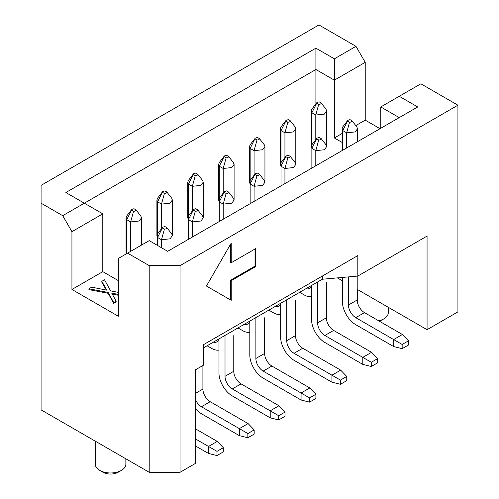 <?xml version="1.0" encoding="UTF-8"?>
<svg xmlns="http://www.w3.org/2000/svg" width="499" height="499" viewBox="0 0 499 499"><rect width="100%" height="100%" fill="white"/><g stroke="black" fill="none" stroke-linecap="round" stroke-linejoin="round"><path stroke-width="0.75" d="M342.065 142.396L334.361 137.955L334.361 80.152L315.898 69.492L315.898 103.873M399.244 117.608L380.774 106.948L380.774 128.274M380.045 128.692L365.224 120.134L355.793 125.58M342.065 133.507L334.361 137.955M365.224 120.134L365.224 62.338L334.361 80.152L334.361 58.832L315.898 48.166L315.898 69.492L62.706 215.674L71.937 231.667L71.937 289.464L102.794 271.649L118.344 280.625M71.937 289.464L118.344 316.26L118.344 258.457L149.207 240.643L167.676 251.303L417.707 106.948L399.244 96.288L380.774 106.948M255.756 266.528L255.026 266.104L230.488 280.276L231.218 280.694L255.756 266.528L255.756 248.571L231.218 262.736L231.218 243.1L206.43 286.027L231.218 300.336L231.218 280.694M230.488 280.276L230.488 299.918M230.488 244.36L230.488 262.318L231.218 262.736M255.026 248.989L255.026 266.104M365.224 62.338L355.987 46.345L334.361 58.832M399.244 96.288L420.869 83.801L457.926 105.195L457.926 311.869L427.063 329.689L427.063 236.083L357.814 276.066L357.814 255.588L203.517 344.666L203.517 365.149L195.496 369.778L195.496 463.384L180.064 472.291L180.064 265.611L149.207 265.611L149.207 472.291L180.064 472.291M71.937 231.667L102.794 213.846L102.794 271.649M118.344 295.277L112.331 294.048M118.344 294.435L111.682 293.05L116.13 301.122L116.13 301.964L113.685 303.38L108.202 293.318L88.922 289.62L88.922 288.778L91.704 287.168L107.023 290.212L106.013 288.69L106.013 289.532L101.808 282.178L101.808 281.336L104.516 279.777L110.597 290.88L118.344 292.377M106.349 290.062L106.013 289.532M116.036 293.98L116.036 294.822M116.13 301.122L113.685 302.537L113.685 303.38M113.685 302.537L108.202 292.476L108.202 293.318M108.202 292.476L88.922 288.778M106.013 288.69L101.808 281.336M102.794 213.846L65.862 192.527L315.898 48.166M149.207 472.291L41.074 409.86L41.074 185.372L318.936 24.95L355.987 46.345M62.706 215.674L41.074 203.187M149.207 265.611L127.582 253.13M203.517 347.834L322.335 279.234L322.335 276.066M322.335 279.234L357.814 276.066M337.355 277.893L342.383 280.794M357.203 289.351L427.063 329.689M180.064 265.611L457.926 105.195M378.722 320.826A15.294 8.826 0 0 0 383.812 318.886L380.656 320.707A10.822 6.25 180 0 1 379.508 321.281M121.382 470.395L118.226 472.222A10.822 6.25 180 0 1 102.919 472.222L99.756 470.395A15.294 8.826 0 0 0 121.382 470.395A15.294 8.826 0 0 0 125.86 464.151L125.86 458.812M383.812 318.886A15.294 8.826 0 0 0 388.291 312.642L388.291 307.303M95.278 441.153L95.278 464.151A15.294 8.826 0 0 0 99.756 470.395L102.919 472.222M130.638 251.365L130.638 221.924L126.709 219.66L126.709 253.629M134 208.713L135.996 209.867L140.843 216.036L141.51 217.826L139.246 221.001L130.638 221.924L133.551 211.27L131.555 210.116L126.709 219.66L126.047 217.87L126.671 216.086M161.495 228.723L161.495 204.11L157.572 201.846L157.572 237.474L156.904 235.684L157.534 233.9L162.624 227.251M162.418 192.302L164.414 193.45L161.495 204.11L170.103 203.187L172.367 200.005L171.7 198.215L166.866 192.046L164.857 190.899L162.637 191.604L157.572 201.846L156.904 200.055L157.534 198.265M192.358 210.902L192.358 186.295L195.271 175.636L193.275 174.488L193.493 173.783L195.714 173.084L197.716 174.232L202.563 180.401L203.23 182.191L200.966 185.372L192.358 186.295L188.429 184.025L188.429 219.66L187.761 217.87L188.391 216.086M193.269 174.488L188.429 184.025L187.761 182.235L188.391 180.451M228.573 156.418L226.577 155.264L224.35 155.969L224.145 156.667L226.134 157.821C227.719 157.796 228.53 157.328 228.567 156.418L233.42 162.587L234.087 164.377L231.823 167.552L223.215 168.475L219.292 166.211L219.292 201.846L218.624 200.055L219.254 198.265M223.215 193.088L223.215 168.475L226.134 157.821M224.126 156.674L219.292 166.211L218.624 164.421L219.254 162.637M254.072 175.274L254.072 150.661L250.149 148.39L250.149 184.025L249.481 182.235L250.111 180.451M254.995 138.853L256.991 140.001L254.072 150.661L262.68 149.737L264.944 146.556L264.283 144.766L259.443 138.597L257.434 137.443L255.214 138.154L250.149 148.39L249.481 146.606L250.111 144.816M284.935 157.453L284.935 132.84L281.012 130.576L281.012 166.211L280.344 164.421L280.968 162.637M285.846 121.039L281.012 130.576L280.344 128.786L280.968 127.002M290.299 120.783L295.14 126.952L295.807 128.742L293.543 131.923L284.935 132.84L287.854 122.186C289.432 122.161 290.243 121.694 290.287 120.783L288.297 119.629L286.07 120.334L285.865 121.032L287.854 122.186M315.792 139.639L315.792 115.026L318.711 104.372L316.715 103.218L316.934 102.52L319.154 101.815L321.156 102.969L325.997 109.131L326.664 110.921L324.4 114.103L315.792 115.026L311.869 112.762L311.869 148.39L311.201 146.606L311.831 144.816M316.709 103.218L311.869 112.762L311.201 110.971L311.831 109.187M342.726 150.236L342.726 130.576L346.655 132.84L349.568 122.186C351.153 122.161 351.963 121.694 352.007 120.783L356.86 126.952L357.527 128.742L355.263 131.923L346.655 132.84L346.655 147.972M347.566 121.039L342.726 130.576L342.065 128.786L342.688 127.002M311.813 144.829L316.921 138.173L319.154 137.45L321.156 138.597L325.997 144.766L326.664 146.556L324.4 149.737L315.792 150.661L315.792 165.787M318.711 140.007L315.792 150.661L311.869 148.39L316.709 138.853L318.711 140.001C320.296 139.982 321.106 139.514 321.144 138.597M311.869 168.057L311.869 148.39M281.012 185.871L281.012 166.211L284.935 168.475L287.854 157.821C289.432 157.796 290.243 157.328 290.287 156.418L295.14 162.587L295.807 164.377L293.543 167.552L284.935 168.475L284.935 183.607M254.995 174.488L256.997 175.636L254.072 186.295L250.149 184.025L255.214 173.783L257.434 173.084L259.436 174.232L264.283 180.401L264.944 182.191L262.68 185.372L254.072 186.295L254.072 201.421M250.149 203.686L250.149 184.025M219.292 221.506L219.292 201.846L223.215 204.11L226.134 193.456C227.719 193.431 228.53 192.963 228.567 192.046L233.42 198.215L234.087 200.005L231.823 203.187L223.215 204.11L223.215 219.236M195.72 208.713L197.716 209.867L202.563 216.036L203.23 217.826L200.966 221.001L192.358 221.924L192.358 237.056M195.271 211.27L192.358 221.924L188.429 219.66L193.269 210.123L195.277 211.27C196.856 211.245 197.666 210.778 197.71 209.867M188.429 239.32L188.429 219.66M164.414 229.091L161.495 239.745L157.572 237.474L162.412 227.937L164.414 229.085C165.999 229.06 166.809 228.598 166.847 227.681L171.7 233.85L172.367 235.64L170.103 238.821L161.495 239.745L161.495 247.741M157.572 245.471L157.572 237.474M402.157 348.67L402.157 344.46L408.475 340.811L408.475 345.021L402.157 348.67L393.655 346.562L393.655 339.551L355.75 317.663A10.311 5.951 60 0 1 348.458 305.039L348.458 276.901M357.203 276.122L357.203 299.986A10.311 5.951 -120 0 0 364.495 312.611L402.4 334.498L393.655 339.551L402.157 344.46M342.383 277.444L342.383 301.533A18.9 10.909 -120 0 0 355.75 324.681L393.655 346.562M371.3 366.484L371.3 362.274L377.618 358.625L377.618 362.835L371.3 366.484L362.792 364.382L362.792 357.365L324.886 335.478A10.311 5.951 60 0 1 317.595 322.853L326.346 317.807L326.346 282.172A18.9 10.909 60 0 1 326.346 282.178M311.314 285.603A10.311 5.951 60 0 1 309.386 288.434A10.311 5.951 60 0 1 305.974 288.684M299.687 292.314L304.234 294.94A18.9 10.909 -120 0 0 311.526 296.649M317.595 322.853L317.595 281.972M311.526 285.478L311.526 319.348A18.9 10.909 -120 0 0 324.886 342.495L362.792 364.382M326.346 317.807A10.311 5.951 -120 0 0 333.638 330.432L371.543 352.313L362.792 357.365L371.3 362.274M280.663 303.298L280.663 337.162A18.9 10.909 -120 0 0 294.03 360.309L331.935 382.197L331.935 375.179L340.68 370.133L302.774 348.246L294.03 353.298A10.311 5.951 60 0 1 286.738 340.674L286.738 299.787M340.437 380.095L346.755 376.446L346.755 380.656L340.437 384.299L340.437 380.095L294.03 353.298M295.483 299.986A18.9 10.909 60 0 1 295.483 299.993L295.483 335.621A10.311 5.951 -120 0 0 302.774 348.246M309.58 402.119L309.58 397.909L315.898 394.26L315.898 398.47L309.58 402.119L301.072 400.011L301.072 393L263.166 371.113A10.311 5.951 60 0 1 255.881 358.488L255.881 317.607M264.626 317.807A18.9 10.909 60 0 1 264.626 317.813L264.626 353.435A10.311 5.951 -120 0 0 271.918 366.06L309.823 387.948L301.072 393L309.58 397.909M249.806 321.113L249.806 354.982A18.9 10.909 -120 0 0 263.166 378.13L301.072 400.011M233.769 335.627A18.9 10.909 60 0 0 233.769 335.621L233.769 371.256A10.311 5.951 -120 0 0 241.054 383.881L278.96 405.762L270.215 410.814L278.716 415.723L285.035 412.08L278.96 405.762M285.035 412.08L285.035 416.285L278.716 419.933L270.215 417.831L270.215 410.814L232.309 388.933A10.311 5.951 60 0 1 225.018 376.302L225.018 335.422M218.942 338.927L218.942 372.797A18.9 10.909 -120 0 0 232.309 395.944L270.215 417.831M202.906 365.499L202.906 389.07A10.311 5.951 -120 0 0 210.198 401.695L248.103 423.582L239.358 428.629L247.86 433.544L254.178 429.895L248.103 423.582M195.496 408.706A18.9 10.909 -120 0 0 201.446 413.758L239.358 435.646L239.358 428.629L201.446 406.747A10.311 5.951 60 0 1 195.496 399.749M218.737 339.052A10.311 5.951 60 0 1 216.809 341.884A10.311 5.951 60 0 1 213.391 342.133M207.11 345.763L211.657 348.389A18.9 10.909 -120 0 0 218.942 350.098M249.594 321.231A10.311 5.951 60 0 1 247.666 324.069A10.311 5.951 60 0 1 244.254 324.319M237.967 327.943L242.514 330.569A18.9 10.909 -120 0 0 249.806 332.284M280.45 303.417A10.311 5.951 60 0 1 278.529 306.249A10.311 5.951 60 0 1 275.111 306.498M268.83 310.129L273.371 312.754A18.9 10.909 -120 0 0 280.663 314.464M133.994 208.713L131.773 209.418L131.568 210.116M133.557 211.264C135.135 211.245 135.946 210.778 135.99 209.867M164.414 193.45C165.999 193.431 166.809 192.963 166.847 192.046M195.277 175.629C196.856 175.611 197.666 175.149 197.71 174.232M256.991 140.001C258.576 139.982 259.386 139.514 259.424 138.597M318.711 104.366C320.296 104.347 321.106 103.879 321.144 102.962M352.013 120.783L350.017 119.629L347.791 120.334L347.585 121.032L349.574 122.186M316.934 138.154L316.722 138.847M290.293 156.418L288.297 155.264L286.07 155.969L285.865 156.667L287.854 157.821M281.012 166.211L285.846 156.674M256.997 175.629C258.576 175.611 259.386 175.143 259.424 174.232M228.573 192.046L226.577 190.899L224.35 191.604L224.145 192.302L226.134 193.456M219.292 201.846L224.126 192.302M195.714 208.713L193.493 209.418L193.281 210.116M164.857 226.534L162.637 227.232L162.424 227.931M166.853 227.681L164.857 226.527M217.003 455.568L217.003 451.358L223.315 447.709L223.315 451.919L217.003 455.568L208.495 453.46L195.496 445.956M208.495 453.46L208.495 446.449L217.246 441.397L195.496 428.841M195.496 438.945L217.003 451.358M223.315 447.709L217.246 441.397M408.475 340.811L402.4 334.498M377.618 358.625L371.543 352.313M340.437 384.299L331.935 382.197M346.755 376.446L340.68 370.133M315.898 394.26L309.823 387.948M278.716 419.933L278.716 415.723M254.178 429.895L254.178 434.105L247.86 437.748L239.358 435.646M247.86 437.748L247.86 433.544M348.458 305.039L357.203 299.986M286.738 340.674L295.483 335.621M255.881 358.488L264.626 353.435M225.018 376.302L233.769 371.256M195.496 393.349L202.906 389.07M364.495 312.611L355.75 317.663M333.638 330.432L324.886 335.478M271.918 366.06L263.166 371.113M241.054 383.881L232.309 388.933M210.198 401.695L201.446 406.747M357.708 289.645L357.708 303.348M126.047 254.016L126.047 217.845M141.51 245.09L141.51 217.845M156.904 235.665L156.904 200.03M172.367 235.665L172.367 200.03M203.23 217.845L203.23 182.216M187.761 217.845L187.761 182.216M234.087 200.03L234.087 164.396M218.624 200.03L218.624 164.396M249.481 182.216L249.481 146.581M264.944 182.216L264.944 146.581M280.344 164.396L280.344 128.761M295.807 164.396L295.807 128.761M326.664 146.581L326.664 110.946M311.201 146.581L311.201 110.946M357.527 141.697L357.527 128.761M342.065 150.623L342.065 128.761M126.652 216.098L131.761 209.437M157.516 198.278L162.624 191.622M188.373 180.463L193.481 173.802M219.229 162.649L224.338 155.987M250.093 144.829L255.201 138.173M280.949 127.014L286.058 120.353M311.813 109.2L316.921 102.538M342.67 127.014L347.778 120.353M280.949 162.649L286.058 155.987M250.093 180.463L255.201 173.802M219.229 198.278L224.338 191.622M188.373 216.098L193.481 209.437"/></g></svg>
